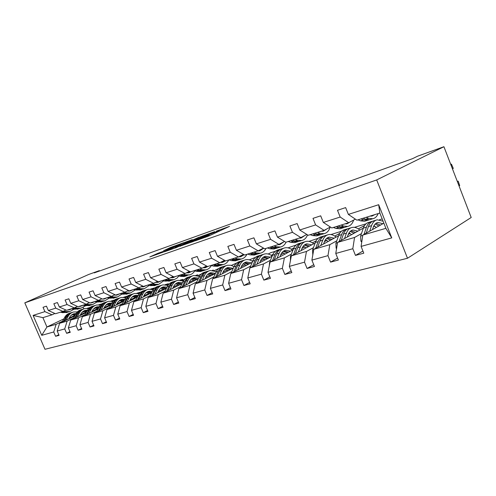 <?xml version="1.0" encoding="UTF-8"?>
<svg xmlns="http://www.w3.org/2000/svg" width="496" height="496" viewBox="0 0 496 496"><rect width="100%" height="100%" fill="white"/><g stroke="black" fill="none" stroke-linecap="round" stroke-linejoin="round"><path stroke-width="0.74" d="M195.275 240.827L208.692 236.053L229.543 226.362L216.33 231.136L218.947 230.33L217.558 231.155L205.933 235.922L208.5 235.147L205.313 236.797L195.275 240.827M158.106 253.208L149.823 256.934L163.147 252.129L183.793 242.656L170.432 247.504L163.531 250.74L178.616 244.931L165.335 250.995L158.968 253.524L163.066 251.466L158.106 253.208L158.41 253.921M376.687 179.936L443.926 146.717L417.651 156.166L412.492 158.683L94.29 272.887L99.336 270.636L88.641 274.486L24.8 302.851L376.687 179.936L407.495 258.255L44.981 349.283L24.8 302.851M179.924 246.208L193.93 241.261L214.737 231.638L200.217 236.902L179.967 246.314M176.049 247.696L164.3 251.825L185.002 242.321L192.274 239.636L183.725 243.598L186.862 242.6L199.119 237.193L176.049 247.696M54.876 313.472L52.012 314.811L42.892 317.645L33.102 315.4L44.907 311.618L43.034 307.284L46.457 306.156L48.341 310.515L55.757 308.14L53.847 303.726L57.406 302.548L59.328 306.999L67.047 304.525L65.106 300.018L68.808 298.797L70.761 303.335L78.802 300.756L76.83 296.155L80.687 294.884L82.677 299.516L91.059 296.831L89.051 292.125L93.074 290.799L95.102 295.542L103.85 292.739L101.798 287.928L106.001 286.545L108.066 291.388L117.199 288.461L115.115 283.545L119.505 282.094L121.607 287.048L131.155 283.991L129.028 278.957L133.622 277.444L135.768 282.515L145.762 279.31L143.592 274.164L148.403 272.577L150.586 277.766L161.057 274.412L158.844 269.136L163.885 267.474L166.11 272.794L177.091 269.272L174.834 263.872L180.129 262.13L182.398 267.573L193.93 263.884L191.623 258.342L197.185 256.506L199.504 262.099L211.625 258.218L209.269 252.526L215.121 250.598L217.49 256.339L230.243 252.247L227.844 246.407L234 244.379L236.418 250.269L249.866 245.966L247.411 239.965L253.909 237.826L256.382 243.877L270.574 239.332L268.063 233.163L274.927 230.9L277.456 237.125L292.46 232.32L289.893 225.971L297.154 223.578L299.739 229.989L315.623 224.905L312.995 218.358L320.689 215.828L323.336 222.431L340.182 217.037L337.491 210.292L345.656 207.601L348.366 214.415L378.677 204.705L391.759 237.882L361.094 246.419L363.785 253.177L355.477 255.415L352.811 248.725L335.767 253.468L338.39 260.022L330.565 262.136L327.961 255.645L311.885 260.115L314.452 266.482L307.067 268.472L304.519 262.167L289.335 266.395L291.84 272.577L284.859 274.462L282.367 268.336L268.001 272.335L270.456 278.349L263.841 280.128L261.404 274.17L247.789 277.958L250.195 283.811L243.92 285.504L241.533 279.701L228.619 283.297L230.969 288.994L225.017 290.6L222.679 284.952L210.403 288.368L212.71 293.923L207.043 295.449L204.755 289.943L193.08 293.192L195.337 298.604L189.943 300.061L187.705 294.692L176.576 297.786L178.789 303.068L173.656 304.457L171.455 299.212L160.847 302.163L163.017 307.322L158.112 308.648L155.955 303.527L145.83 306.348L147.957 311.383L143.276 312.647L141.162 307.644L131.477 310.341L133.567 315.264L129.09 316.473L127.013 311.587L117.757 314.16L119.803 318.978L115.518 320.131L113.479 315.351L104.613 317.818L106.628 322.53L102.523 323.64L100.521 318.959L92.02 321.327L93.998 325.94L90.061 327L88.096 322.419L79.943 324.688L81.883 329.208L78.108 330.224L76.173 325.736L68.349 327.918L70.252 332.339L66.625 333.318L64.728 328.922L57.207 331.018L59.08 335.352L55.595 336.294L53.729 331.985L41.751 335.321L33.102 315.4M52.012 314.811L44.907 311.618M73.619 317.973L67.121 321.11L59.594 323.299L74.648 316.064M81.642 312.703L84.438 311.358M80.389 314.712L86.217 311.903M98.71 304.798L101.984 303.806M59.594 323.299L57.207 331.018M67.121 321.11L64.728 328.922M65.918 310.019L62.942 311.42L55.465 313.739L48.341 310.515M62.942 311.42L55.757 308.14M85.12 314.607L78.566 317.781L70.736 320.056L86.18 312.598M93.409 309.113L95.951 307.886M92.076 311.234L97.811 308.456M112.53 301.326L113.466 300.874M110.893 301.109L114.471 300.024M70.736 320.056L68.349 327.918M78.566 317.781L76.173 325.736M77.413 306.429L74.313 307.892L66.538 310.304L59.328 306.999M74.313 307.892L67.047 304.525M97.086 311.097L90.483 314.309L82.33 316.684L98.189 308.989M105.667 305.362L107.923 304.265M104.241 307.613L109.876 304.866M125.097 297.464L126.815 296.627M123.585 297.265L127.484 296.081M82.33 316.684L79.943 324.688M90.483 314.309L88.096 322.419M89.379 302.684L86.155 304.215L78.058 306.726L70.761 303.335M86.155 304.215L78.802 300.756M109.554 307.439L102.901 310.694L94.407 313.168L110.695 305.226M118.451 301.444L120.385 300.502M116.913 303.837L122.444 301.134M138.192 293.427L140.876 292.119M136.822 293.254L141.069 291.97M94.407 313.168L92.02 321.327M102.901 310.694L100.521 318.959M101.86 298.784L98.499 300.384L90.055 303L82.677 299.516M98.499 300.384L91.059 296.831M122.555 303.626L115.853 306.925L106.993 309.504L123.74 301.295M131.793 297.346L133.368 296.577M130.132 299.9L135.532 297.247M151.838 289.224L154.665 288.151M150.623 289.075L154.554 287.885M106.993 309.504L104.613 317.818M115.853 306.925L113.479 315.351M114.874 294.711L111.371 296.385L102.56 299.119L95.102 295.542M111.371 296.385L103.85 292.739M136.127 299.652L129.375 302.994L120.119 305.685L137.349 297.191M145.75 293.049L146.903 292.485M152.935 289.509L153.729 289.118M143.933 295.783L149.184 293.186M166.073 284.828L168.318 283.718L168.621 284.437M165.044 284.71L168.318 283.718M120.119 305.685L117.757 314.16M129.375 302.994L127.013 311.587M128.464 290.458L124.806 292.218L115.611 295.07L108.066 291.388M124.806 292.218L117.199 288.461M150.3 295.492L143.505 298.877L133.833 301.692L151.565 292.9M160.363 288.536L161.026 288.207M167.251 285.119L168.807 284.351M158.348 291.487L163.438 288.951M180.935 280.234L182.671 279.366L182.993 280.135M180.11 280.141L182.671 279.366M133.833 301.692L131.477 310.341M143.505 298.877L141.162 307.644M142.674 286.006L138.849 287.86L129.239 290.842L121.607 287.048M138.849 287.86L131.155 283.991M165.118 291.152L158.28 294.581L148.168 297.526L166.433 288.405M182.206 280.531L184.648 279.31M173.42 286.986L178.331 284.524M196.472 275.423L197.656 274.827L197.997 275.646M195.883 275.367L197.656 274.827M148.168 297.526L145.83 306.348M158.28 294.581L155.955 303.527M157.536 281.356L153.537 283.297L143.487 286.421L135.768 282.515M153.537 283.297L145.762 279.31M180.631 286.601L173.755 290.073L163.159 293.161L181.995 283.693M197.842 275.726L201.357 273.959M189.199 282.274L193.911 279.893M212.716 270.388L213.317 270.084L213.491 270.512M212.406 270.363L213.317 270.084M163.159 293.161L160.847 302.163M173.755 290.073L171.455 299.212M173.104 276.477L168.919 278.523L158.391 281.79L150.586 277.766M168.919 278.523L161.057 274.412M196.881 281.833L189.974 285.355L178.87 288.585L198.295 278.746M214.204 270.686L218.866 268.404M205.741 277.326L210.223 275.044M178.87 288.585L176.576 297.786M189.974 285.355L187.705 294.692M189.429 271.355L185.039 273.519L174.003 276.948L166.11 272.794M185.039 273.519L177.091 269.272M213.931 276.836L206.993 280.401L195.337 283.793L215.4 273.55M231.353 265.403L236.747 262.985M223.095 272.13L227.317 269.96M195.337 283.793L193.08 293.192M206.993 280.401L204.755 289.943M206.565 265.98L201.959 268.268L190.371 271.864L182.398 267.573M201.959 268.268L193.93 263.884M231.837 271.591L224.874 275.199L212.629 278.764L233.356 268.082M249.333 259.848L255.545 257.294M241.316 266.674L245.26 264.628M252.111 261.076L252.966 260.629M212.629 278.764L210.403 288.368M224.874 275.199L222.679 284.952M224.57 260.332L219.734 262.75L207.557 266.532L199.504 262.099M219.734 262.75L211.625 258.218M250.66 266.067L243.685 269.725L230.795 273.476L252.241 262.322M268.212 254.014L270.766 252.681L275.33 251.305M260.487 260.921L264.108 259.024M271.2 255.31L272.893 254.423M230.795 273.476L228.619 283.297M243.685 269.725L241.533 279.701M243.524 254.38L238.433 256.947L225.624 260.921L217.49 256.339M238.433 256.947L230.243 252.247M270.481 260.257L263.494 263.959L249.916 267.908L272.118 256.24M288.058 247.864L296.174 244.987M280.668 254.863L283.935 253.134M291.282 249.24L293.917 247.845M249.916 267.908L247.789 277.958M263.494 263.959L261.404 274.17M263.488 248.099L258.131 250.833L244.633 255.025L236.418 250.269M258.131 250.833L249.866 245.966M291.375 254.132L284.388 257.877L270.072 262.049L293.068 249.817M308.934 241.378L318.172 238.322M301.959 248.459L304.817 246.927M312.443 242.835L316.132 240.858M270.072 262.049L268.001 272.335M284.388 257.877L282.367 268.336M284.561 241.471L278.913 244.385L264.672 248.806L256.382 243.877M278.913 244.385L270.574 239.332M313.441 247.665L306.466 251.453L291.332 255.862L315.189 243.009M330.919 234.54L341.415 231.285M324.434 241.688L326.845 240.38M334.757 236.077L339.655 233.411M291.332 255.862L289.335 266.395M306.466 251.453L304.519 262.167M306.826 234.465L300.861 237.572L285.814 242.24L277.456 237.125M300.861 237.572L292.46 232.32M336.765 240.827L329.815 244.658L313.807 249.321L338.576 235.792M348.211 234.509L350.114 233.461M358.335 228.923L364.628 225.451M354.392 227.354L366.023 223.826M313.807 249.321L311.885 260.115M329.815 244.658L327.961 255.645M330.392 227.032L324.086 230.361L308.159 235.302L299.739 229.989M324.086 230.361L315.623 224.905M361.472 233.585L354.559 237.46L337.59 242.395L363.339 228.117M373.395 226.889L374.728 226.145M379.44 219.765L382.18 218.934M337.59 242.395L335.767 253.468M354.559 237.46L352.811 248.725M355.378 219.145L348.694 222.723L331.818 227.962L323.336 222.431M348.694 222.723L340.182 217.037M391.759 237.882L385.888 228.34L362.805 235.061L383.854 223.181M362.805 235.061L361.094 246.419M443.926 146.717L471.2 217.502L407.495 258.255M99.498 271.014L99.336 270.636M42.892 317.645L46.934 326.982L56.116 324.31L62.564 321.216M72.782 314.619L70.909 315.518M63.823 318.903L46.934 326.982L41.751 335.321M83.173 307.291L83.855 308.89M385.888 228.34L379.862 213.051L356.897 220.174L348.366 214.415M69.161 318.048L75.063 315.22M86.998 308.345L89.993 307.439M379.862 213.051L378.677 204.705M56.116 324.31L53.729 331.985M362.929 251.038L355.477 255.415M337.609 258.075L330.565 262.136M313.732 264.697L307.067 268.472M291.177 270.934L284.859 274.462M269.836 276.83L263.841 280.128M249.618 282.41L243.92 285.504M230.429 287.692L225.017 290.6M212.201 292.708L207.043 295.449M194.86 297.47L189.943 300.061M178.343 302.008L173.656 304.457M162.595 306.33L158.112 308.648M147.56 310.446L143.276 312.647M133.195 314.383L129.09 316.473M119.449 318.147L115.518 320.131M106.287 321.743L102.523 323.64M93.676 325.19L90.061 327M81.58 328.495L78.108 330.224M69.967 331.669L66.625 333.318M58.807 334.713L55.595 336.294M192.225 241.812L211.935 232.785L191.152 241.8L189.621 242.687L192.287 241.955M175.156 247.516L185.622 243.214L175.156 247.516M372.484 229.598L373.24 227.335C374.22 224.558 375.807 222.933 377.995 222.462L382.924 223.708M459.011 185.864L459.705 185.578L458.192 181.158L457.331 181.505M369.7 231.173L371.554 225.649C372.732 222.326 374.635 220.379 377.264 219.809L383.079 221.216M361.751 242.079L360.896 241.155L360.617 236.077L363.345 228.104C364.535 224.806 366.445 222.865 369.074 222.295L370.958 221.724M373.953 225.68L376.328 227.435M366.197 233.145L368.416 226.591C369.601 223.274 371.504 221.328 374.133 220.757L376.055 220.174M380.438 225.11L375.999 223.318M372.564 221.29L372.167 221.352C369.539 221.929 367.629 223.87 366.445 227.18L363.996 234.391M375.143 224.043L378.857 226.002M457.306 181.437L458.192 181.158L459.705 185.578M351.397 216.461L354.429 218.507M357.932 219.858L360.456 220.825L364.541 221.259L365.775 220.881M366.116 217.316L368.646 218.302L372.732 218.755C375.193 218.215 377.003 216.485 378.169 213.571M450.814 164.585L451.447 164.139L453.282 168.404L452.501 168.962M370.059 216.089L372.056 216.07L374.728 214.644M361.026 218.897L363.549 219.871L367.635 220.311L369.216 219.771M370.828 219.337L369.601 219.709L365.515 219.269L362.991 218.283M370.927 216.169L371.603 215.611M453.282 168.404L451.447 164.139L450.734 164.381M347.33 236.995L348.111 234.782C349.116 232.072 350.722 230.473 352.929 229.995L357.852 231.161M344.528 238.551L346.437 233.157C347.653 229.908 349.575 227.993 352.216 227.41C354.752 226.976 357.281 227.862 359.811 230.076M336.555 248.682L336.121 248.205L335.891 243.257L338.694 235.476C339.915 232.246 341.843 230.342 344.484 229.76L346.189 229.239M349.023 232.866L351.614 234.62M341.217 240.386L343.48 234.044C344.695 230.801 346.623 228.892 349.258 228.309L351.001 227.782M355.502 232.463L351.001 230.783M347.739 228.817L347.405 228.873C344.77 229.456 342.835 231.365 341.62 234.602L339.134 241.54M350.182 231.434L354.001 233.294M323.584 243.976L324.384 241.819C325.419 239.165 327.038 237.59 329.245 237.107L334.161 238.204M320.769 245.514L322.729 240.244C323.969 237.063 325.915 235.185 328.557 234.596C331.099 234.149 333.622 234.992 336.133 237.125M312.802 254.944L312.542 250.046L315.406 242.432C316.659 239.277 318.606 237.404 321.253 236.815L322.791 236.344M325.481 239.692L328.259 241.428M317.638 247.225L319.932 241.081C321.179 237.913 323.119 236.034 325.767 235.445L327.335 234.968M331.936 239.419L327.391 237.844M324.285 235.922L324.012 235.972C321.365 236.567 319.424 238.44 318.178 241.608L315.667 248.304M326.61 238.427L330.522 240.194M333.349 227.484L335.866 228.408L339.952 228.792L341.192 228.414M341.074 225.085L343.592 226.027L347.684 226.43C350.529 225.767 352.507 223.653 353.617 220.088M345.03 223.857L347.033 223.82L350.182 221.929M336.269 226.579L338.787 227.509L342.872 227.9L344.41 227.385M345.966 226.951L344.726 227.329L340.64 226.939L338.123 226.002M346.01 223.925L346.772 223.318M310.143 234.689L312.647 235.569L316.727 235.91L317.967 235.532M317.44 232.426L319.951 233.318L324.031 233.672C326.963 232.984 328.984 230.82 330.1 227.187M321.408 231.192L323.404 231.136L326.889 228.879M312.895 233.833L315.406 234.72L319.486 235.067L320.974 234.577M322.481 234.149L321.241 234.527L317.161 234.18L314.65 233.287M322.474 231.248L323.324 230.597M301.14 250.579L301.952 248.465C303.006 245.867 304.637 244.323 306.844 243.834L311.748 244.863M298.319 252.098L300.316 246.946C301.58 243.834 303.533 241.986 306.181 241.391C308.723 240.932 311.234 241.738 313.726 243.796M290.433 260.617L290.464 256.457L293.384 249.017C294.655 245.929 296.614 244.088 299.262 243.493L300.65 243.065M303.223 246.177L306.15 247.882M295.343 253.698L297.668 247.733C298.933 244.633 300.892 242.786 303.533 242.191L304.959 241.763M309.64 246.004L305.059 244.522M302.101 242.656L301.872 242.693C299.231 243.294 297.271 245.136 296 248.236L293.477 254.702M304.308 245.049L308.295 246.723M288.188 241.502L290.681 242.339L294.754 242.643L295.994 242.265M295.095 239.357L297.594 240.213L301.667 240.529C304.364 239.903 306.317 238.024 307.526 234.906M299.063 238.13L301.06 238.055L304.792 235.519M290.799 240.696L293.297 241.533L297.364 241.843L298.809 241.378M300.266 240.957L299.026 241.335L294.953 241.025L292.454 240.182M300.21 238.167L301.277 237.355M279.88 256.829L280.711 254.758C281.778 252.222 283.414 250.703 285.628 250.207L290.507 251.181M277.059 258.329L279.087 253.289C280.37 250.244 282.336 248.428 284.977 247.826C287.513 247.361 290.017 248.13 292.491 250.127M269.303 265.844L269.557 262.533L272.521 255.254C273.811 252.228 275.776 250.418 278.417 249.817L279.676 249.438M282.131 252.346L285.194 254.002M274.238 259.83L276.576 254.039C277.865 251.007 279.831 249.184 282.472 248.589L283.755 248.198M288.505 252.241L283.898 250.858M281.077 249.029L280.897 249.066C278.256 249.668 276.291 251.478 275.001 254.51L272.465 260.772M283.185 251.336L287.227 252.923M267.394 247.957L269.874 248.756L273.928 249.023L275.168 248.645M273.941 245.929L276.427 246.741L280.482 247.014C282.956 246.45 284.828 244.832 286.087 242.153M277.909 244.695L279.899 244.609L283.817 241.856M269.867 247.188L272.354 247.994L276.408 248.267L277.81 247.814M279.217 247.405L277.977 247.783L273.922 247.51L271.436 246.704M279.124 244.72L280.643 243.493M259.724 262.756L260.567 260.729C261.646 258.242 263.289 256.754 265.49 256.252L270.351 257.17M256.903 264.238L258.955 259.303C260.257 256.327 262.223 254.535 264.864 253.933C267.344 253.468 269.793 254.169 272.205 256.023M249.345 270.611L249.724 268.299L252.724 261.169C254.026 258.211 255.998 256.426 258.633 255.824L259.768 255.477M262.13 258.218L265.298 259.823M254.219 265.651L256.575 260.016C257.877 257.046 259.848 255.26 262.483 254.653L263.643 254.305M268.448 258.174L263.822 256.866M261.132 255.08L260.989 255.111C258.354 255.713 256.382 257.498 255.08 260.462L252.538 266.538M263.14 257.306L267.232 258.807M247.671 254.082L250.133 254.845L254.169 255.08L255.403 254.702M253.878 252.154L256.351 252.929L260.394 253.171C262.861 252.6 264.734 251.007 266.011 248.384M257.839 250.92L259.823 250.827L263.68 248.211M250.015 253.351L252.483 254.119L256.525 254.355L257.883 253.927M258.943 250.418L258.304 250.957M259.253 253.524L258.013 253.902L253.977 253.661L251.509 252.886M259.117 250.933L260.964 249.389M240.585 268.386L241.434 266.402C242.525 263.965 244.168 262.496 246.363 262L251.199 262.861M237.764 269.849L239.841 265.019C241.155 262.099 243.127 260.338 245.756 259.737C248.062 259.29 250.35 259.848 252.619 261.417M231.08 273.327L233.92 266.792C235.234 263.891 237.206 262.142 239.828 261.535L240.858 261.225M243.127 263.81L246.388 265.366M235.216 271.176L237.578 265.695C238.892 262.787 240.864 261.026 243.493 260.419L244.54 260.102M249.383 263.804L244.757 262.582M242.178 260.834L242.073 260.853C239.444 261.46 237.472 263.215 236.158 266.123L233.61 272.013M244.1 262.979L248.229 264.405M228.935 259.898L231.384 260.629L235.395 260.834L236.629 260.456M234.837 258.063L237.286 258.807L241.31 259.017C243.772 258.447 245.644 256.878 246.934 254.312M238.675 256.829L240.758 256.73L244.137 254.733M231.167 259.203L233.616 259.941L237.634 260.146L238.954 259.73M240.38 255.961L239.345 256.872M240.281 259.334L239.047 259.712L235.036 259.501L232.581 258.763M240.114 256.835L242.215 255.037M222.388 273.736L223.243 271.796C224.341 269.409 225.984 267.964 228.172 267.462L232.971 268.28M219.573 275.187L221.669 270.45C222.989 267.592 224.961 265.862 227.577 265.255L230.795 265.267L234 266.594M213.206 278.467L216.027 272.137C217.353 269.297 219.325 267.573 221.935 266.966L222.859 266.687M225.048 269.142L228.396 270.642M217.143 276.433L219.511 271.095C220.838 268.243 222.809 266.513 225.426 265.906L226.368 265.62M231.248 269.173L226.616 268.014M224.142 266.302L224.068 266.315C221.452 266.922 219.486 268.652 218.159 271.498L215.617 277.221M225.984 268.386L230.144 269.737M211.116 265.428L213.547 266.129L217.533 266.302L218.761 265.93M216.733 263.686L219.164 264.393L223.163 264.579C225.612 264.008 227.484 262.458 228.78 259.941M220.379 262.427L222.63 262.347L225.513 260.859M213.243 264.765L215.667 265.472L219.66 265.651L220.949 265.255M222.654 261.287L221.315 262.489M222.239 264.864L221.011 265.236L217.019 265.056L214.588 264.349M222.041 262.446L224.347 260.443M205.059 278.833L205.921 276.929C207.024 274.586 208.667 273.166 210.843 272.664L215.481 273.37M202.256 280.259L204.364 275.621C205.691 272.819 207.663 271.12 210.267 270.506L216.293 271.579M196.187 283.365L198.989 277.227C200.322 274.443 202.287 272.75 204.891 272.143L205.716 271.889M207.836 274.232L211.246 275.671M199.944 281.443L202.312 276.235C203.645 273.439 205.611 271.74 208.215 271.132L209.058 270.878M213.962 274.282L209.337 273.191M206.968 271.517L206.925 271.523C204.321 272.13 202.356 273.829 201.023 276.619L198.487 282.187M208.735 273.538L212.914 274.821M194.147 270.692L196.559 271.368L200.514 271.517L201.736 271.145M199.497 269.03L201.909 269.712L205.883 269.874C208.246 269.322 210.087 267.865 211.389 265.503M202.969 267.766L205.363 267.697L208.06 266.377M196.174 270.066L198.58 270.742L202.548 270.897L203.8 270.506M205.728 266.395L204.135 267.84M205.053 270.128L203.831 270.5L199.869 270.345L197.458 269.669M204.823 267.79L206.882 266.16M188.548 283.687L189.41 281.821C190.52 279.527 192.157 278.132 194.32 277.63L198.58 278.132M185.758 285.101L187.872 280.55C189.205 277.803 191.171 276.129 193.762 275.522L199.429 276.371M179.961 288.033L182.745 282.081C184.084 279.353 186.043 277.686 188.629 277.078L189.373 276.855M191.419 279.093L194.885 280.476M183.545 286.217L185.913 281.139C187.252 278.399 189.212 276.725 191.803 276.117L192.56 275.888M197.482 279.161L192.863 278.132M190.588 276.483L190.569 276.489C187.984 277.097 186.019 278.771 184.686 281.505L182.156 286.924M192.287 278.448L196.478 279.67M172.788 288.319L173.656 286.49C174.766 284.239 176.402 282.863 178.554 282.367L182.454 282.708M170.016 289.714L172.131 285.256C173.47 282.565 175.429 280.91 178.002 280.302L183.346 280.972M164.474 292.497L167.239 286.719C168.578 284.041 170.531 282.398 173.104 281.79L173.767 281.592M175.751 283.737L179.261 285.064M167.902 290.774L170.264 285.814C171.604 283.129 173.557 281.48 176.136 280.872L176.812 280.668M181.741 283.817L177.134 282.844M174.952 281.232C172.379 281.84 170.426 283.483 169.093 286.167L166.569 291.443M176.582 283.142L180.786 284.301M157.734 292.745L158.602 290.947C159.718 288.746 161.343 287.389 163.482 286.893L167.053 287.103M154.975 294.122L157.102 289.751C158.441 287.103 160.388 285.479 162.948 284.878L167.995 285.398M149.674 296.769L152.421 291.146C153.76 288.517 155.707 286.905 158.261 286.297L158.85 286.118M160.772 288.182L164.325 289.453M152.954 295.132L155.316 290.284C156.655 287.649 158.602 286.025 161.163 285.417L161.764 285.237M166.538 288.182L162.111 287.351M160.003 285.764C157.461 286.378 155.527 287.996 154.194 290.619L151.683 295.765M161.578 287.63L165.782 288.728M143.344 296.98L144.212 295.213C145.328 293.049 146.946 291.716 149.067 291.22L152.334 291.332M140.604 298.338L142.724 294.047C144.063 291.45 146.004 289.85 148.546 289.249L153.32 289.645M135.526 300.855L138.248 295.38C139.587 292.807 141.527 291.214 144.063 290.606L144.584 290.451M146.45 292.435L150.034 293.657M138.663 299.299L141.019 294.556C142.358 291.97 144.299 290.371 146.835 289.769L147.368 289.608M151.857 292.305L147.734 291.66M145.706 290.104C143.195 290.724 141.273 292.311 139.94 294.878L137.448 299.9M147.225 291.927L151.429 292.969M129.568 301.029L130.436 299.299C131.552 297.172 133.157 295.864 135.265 295.362L138.241 295.399M126.84 302.374L128.966 298.158C130.305 295.61 132.234 294.035 134.757 293.434L139.277 293.731M121.979 304.767L124.682 299.441C126.015 296.906 127.943 295.343 130.46 294.736L130.919 294.599M132.736 296.515L136.344 297.687M124.986 303.285L127.329 298.648C128.669 296.106 130.597 294.537 133.12 293.93L133.585 293.787M137.807 296.273L133.97 295.79M132.017 294.258C129.53 294.878 127.627 296.441 126.3 298.958L123.82 303.862M133.48 296.038L137.485 296.918M116.368 304.91L117.236 303.211C118.346 301.122 119.951 299.832 122.041 299.336L124.75 299.305M113.665 306.237L115.785 302.101C117.118 299.596 119.04 298.046 121.545 297.445L125.829 297.656M108.996 308.524L111.674 303.329C113.007 300.843 114.929 299.299 117.422 298.697L117.825 298.573M119.592 300.427L123.219 301.549M111.885 307.105L114.216 302.566C115.549 300.074 117.471 298.524 119.97 297.922L120.379 297.798M124.347 300.099L120.782 299.745M118.897 298.245C116.436 298.865 114.545 300.402 113.231 302.864L110.763 307.656M120.311 299.981L124.05 300.688M103.714 308.63L104.575 306.962C105.685 304.91 107.279 303.639 109.356 303.143L111.811 303.068M101.029 309.938L103.143 305.877C104.476 303.422 106.386 301.89 108.866 301.295L112.939 301.432M96.546 312.12L99.2 307.055C100.533 304.612 102.436 303.093 104.916 302.492L105.257 302.393M106.987 304.184L110.627 305.263M99.318 310.775L101.637 306.323C102.97 303.874 104.879 302.349 107.359 301.754L107.719 301.642M111.439 303.788L108.128 303.546M106.305 302.064C103.875 302.684 102.002 304.197 100.694 306.609L98.245 311.296M107.675 303.763L111.16 304.327M91.568 312.201L93.18 309.392L94.798 307.842L97.179 306.801L99.398 306.695M88.902 313.497L91.01 309.504C92.343 307.086 94.234 305.586 96.701 304.99L100.576 305.071M84.599 315.58L87.228 310.632C88.555 308.233 90.446 306.733 92.901 306.144L93.198 306.051M94.879 307.787L98.332 308.717M87.259 314.29L89.565 309.932C90.898 307.526 92.789 306.026 95.251 305.431L95.554 305.338M99.051 307.346L95.982 307.185M94.221 305.734C91.816 306.348 89.962 307.842 88.66 310.205L86.23 314.793M95.548 307.396L98.791 307.83M79.899 315.636L81.511 312.871L83.117 311.345L85.058 310.422L87.482 310.186M77.252 316.907L79.36 312.988C80.681 310.614 82.565 309.132 85.008 308.537L88.697 308.568M73.117 318.909L75.721 314.073C77.041 311.711 78.92 310.236 81.356 309.647L81.611 309.572M83.247 311.259L86.484 312.027M75.677 317.669L77.971 313.398C79.292 311.029 81.177 309.554 83.613 308.958L83.874 308.884M87.153 310.775L84.314 310.688M82.609 309.256C80.228 309.876 78.393 311.345 77.097 313.664L74.685 318.153M83.892 310.887L86.918 311.221M68.684 318.928L70.289 316.212L71.883 314.712L73.811 313.801L76.024 313.546M66.061 320.193L68.157 316.336C69.477 313.999 71.343 312.542 73.768 311.953L77.283 311.941M62.081 322.102L64.654 317.378C65.974 315.059 67.84 313.602 70.252 313.019L70.463 312.957M72.063 314.594L75.094 315.233M64.542 320.918L66.824 316.733C68.138 314.402 70.01 312.945 72.428 312.356L72.645 312.294M75.714 314.08L73.092 314.055M71.443 312.647C69.087 313.261 67.27 314.706 65.98 316.981L63.587 321.377M72.689 314.241L75.497 314.489M186.682 272.893L187.085 272.509M177.971 275.714L180.358 276.359L184.289 276.489L185.504 276.117M183.074 274.133L185.467 274.784L189.41 274.92C191.673 274.393 193.452 273.042 194.761 270.866M186.391 272.856L188.908 272.794L191.586 271.486M179.899 275.113L182.292 275.764L186.223 275.894L187.445 275.522L183.514 275.385L181.127 274.734M189.484 271.386L187.761 272.936M188.672 275.15L189.41 274.92M188.412 272.881L190.073 271.703M171.108 277.779L171.796 277.115M162.533 280.507L164.895 281.127L170.004 280.866M167.406 278.994L169.775 279.626L174.133 279.626L176.985 278.132L178.889 275.962M170.581 277.71L173.197 277.655L175.863 276.365M164.374 279.936L166.743 280.562L171.858 280.302M173.507 276.687L172.124 277.803M173.03 279.942L167.915 280.197L165.546 279.57M172.751 277.741L174.003 276.948M156.215 282.441L157.145 281.542M147.783 285.088L150.121 285.684L155.192 285.405M152.439 283.638L154.789 284.245L158.664 284.338L163.711 280.817M155.49 282.348L158.193 282.305L160.847 281.034M149.544 284.537L151.888 285.138L156.959 284.865M158.212 281.703L157.189 282.447M158.081 284.518L153.004 284.797L150.66 284.189M157.784 282.385L159.061 281.585M141.974 286.899L142.848 286.099M133.672 289.466L135.991 290.042L141.019 289.745M138.13 288.083L140.455 288.666L144.299 288.74L149.197 285.448M141.062 286.787L143.84 286.75L146.475 285.491M135.358 288.939L137.683 289.521L142.712 289.23M143.697 286.353L142.904 286.893M143.784 288.901L138.75 289.193L136.425 288.61M143.468 286.824L144.77 286.018M128.34 291.164L128.917 290.681M120.162 293.657L122.462 294.215L127.447 293.905M124.434 292.33L126.734 292.894L130.547 292.956L135.296 289.869M127.261 291.034L130.101 291.003L132.717 289.763M121.78 293.155L124.081 293.713L129.072 293.409M130.057 290.588L129.22 291.14M130.101 293.093L125.104 293.396L122.803 292.838M129.76 291.071L131.087 290.265M107.223 297.674L109.498 298.214L114.44 297.891M111.309 296.403L113.596 296.949L117.372 296.992L121.973 294.097M114.043 295.108L116.932 295.083L119.536 293.855M108.773 297.197L111.048 297.73L115.996 297.414M116.982 294.643L116.114 295.213M116.982 297.11L112.028 297.433L109.752 296.887M116.628 295.145L117.967 294.339M94.81 301.525L97.061 302.045L101.959 301.717M98.679 300.297L100.992 300.836L104.737 300.861L109.194 298.139M101.37 299.014L104.309 298.995L106.894 297.78M96.292 301.066L98.549 301.587L103.453 301.258M104.439 298.536L103.534 299.119M104.402 300.967L99.491 301.295L97.235 300.774M104.03 299.051L105.388 298.245M82.894 305.226L85.126 305.728L89.981 305.387M86.54 304.029L88.896 304.563L92.609 304.581L96.931 302.014M89.212 302.765L89.739 302.851M90.359 302.907L92.188 302.746L94.755 301.543M84.32 304.786L86.552 305.288L91.413 304.947M92.399 302.275L91.462 302.87M92.318 304.668L87.457 305.009L85.225 304.501M91.94 302.796L93.31 301.996M79.131 306.522L79.453 306.292M71.449 308.779L73.65 309.262L78.461 308.915M74.89 307.619L77.277 308.146L80.953 308.152L86.552 305.288M78.734 306.516L80.55 306.354L82.981 305.245M72.819 308.357L75.026 308.841L79.844 308.493M80.829 305.865L79.868 306.472M80.718 308.227L75.894 308.574L73.687 308.084M80.321 306.398L81.704 305.598M68.008 309.988L68.374 309.733M60.438 312.195L62.626 312.666L67.388 312.306M63.693 311.066L66.111 311.587L69.756 311.581L73.811 309.299M67.555 309.988L69.353 309.82L71.635 308.822M61.758 311.786L63.947 312.257L68.715 311.903M69.7 309.318L68.715 309.932M69.558 311.643L64.784 312.003L62.595 311.525M69.155 309.864L70.544 309.058M205.524 237.299L205.313 236.797M207.303 236.648L207.037 236.003M209.3 235.774L208.897 234.788M216.157 232.605L215.878 231.923M217.837 231.83L217.558 231.155M200.471 237.522L200.217 236.902M202.542 236.573L202.318 236.04M185.244 242.904L185.002 242.321M187.265 241.98L187.054 241.478M170.661 248.056L170.432 247.504M172.633 247.151L172.441 246.686M156.327 254.653L156.073 254.039M360.976 241.242L361.913 240.975M368.416 226.591L371.554 225.649M363.345 228.104L366.445 227.18M360.617 236.077L362.75 235.457M363.549 219.871L360.456 220.825M368.646 218.302L365.515 219.269M336.201 248.291L336.641 248.167M343.48 234.044L346.437 233.157M338.694 235.476L341.62 234.602M335.891 243.257L337.528 242.786M319.932 241.081L322.729 240.244M315.406 242.432L318.178 241.608M312.542 250.046L313.739 249.699M338.787 227.509L335.866 228.408M343.592 226.027L340.64 226.939M315.406 234.72L312.647 235.569M319.951 233.318L317.161 234.18M297.668 247.733L300.316 246.946M293.384 249.017L296 248.236M290.464 256.457L291.264 256.227M293.297 241.533L290.681 242.339M297.594 240.213L294.953 241.025M276.576 254.039L279.087 253.289M272.521 255.254L275.001 254.51M269.557 262.533L269.998 262.409M272.354 247.994L269.874 248.756M276.427 246.741L273.922 247.51M256.575 260.016L258.955 259.303M252.724 261.169L255.08 260.462M252.483 254.119L250.133 254.845M256.351 252.929L253.977 253.661M237.578 265.695L239.841 265.019M233.92 266.792L236.158 266.123M233.616 259.941L231.384 260.629M237.286 258.807L235.036 259.501M219.511 271.095L221.669 270.45M216.027 272.137L218.159 271.498M215.667 265.472L213.547 266.129M219.164 264.393L217.019 265.056M202.312 276.235L204.364 275.621M198.989 277.227L201.023 276.619M198.58 270.742L196.559 271.368M201.909 269.712L199.869 270.345M185.913 281.139L187.872 280.55M182.745 282.081L184.686 281.505M170.264 285.814L172.131 285.256M167.239 286.719L169.093 286.167M155.316 290.284L157.102 289.751M152.421 291.146L154.194 290.619M141.019 294.556L142.724 294.047M138.248 295.38L139.94 294.878M127.329 298.648L128.966 298.158M124.682 299.441L126.3 298.958M114.216 302.566L115.785 302.101M111.674 303.329L113.231 302.864M101.637 306.323L103.143 305.877M99.2 307.055L100.694 306.609M89.565 309.932L91.01 309.504M87.228 310.632L88.66 310.205M77.971 313.398L79.36 312.988M75.721 314.073L77.097 313.664M66.824 316.733L68.157 316.336M64.654 317.378L65.98 316.981M182.292 275.764L180.358 276.359M185.467 274.784L183.514 275.385M166.743 280.562L164.895 281.127M169.775 279.626L167.915 280.197M151.888 285.138L150.121 285.684M154.789 284.245L153.004 284.797M137.683 289.521L135.991 290.042M140.455 288.666L138.75 289.193M124.081 293.713L122.462 294.215M126.734 292.894L125.104 293.396M111.048 297.73L109.498 298.214M113.596 296.949L112.028 297.433M98.549 301.587L97.061 302.045M100.992 300.836L99.491 301.295M88.896 304.563L87.457 305.009M75.026 308.841L73.65 309.262M77.277 308.146L75.894 308.574M63.947 312.257L62.626 312.666M66.111 311.587L64.784 312.003M208.841 235.984L208.537 235.24M219.288 231.161L218.984 230.429M377.995 222.462L376.991 222.766M364.541 221.259L367.635 220.311M369.601 219.709L372.732 218.755M352.929 229.995L351.912 230.299M329.245 237.107L328.228 237.41M339.952 228.792L342.872 227.9M344.726 227.329L347.684 226.43M316.727 235.91L319.486 235.067M321.241 234.527L324.031 233.672M306.844 243.834L305.827 244.137M294.754 242.643L297.364 241.843M299.026 241.335L301.667 240.529M285.628 250.207L284.611 250.511M273.928 249.023L276.408 248.267M277.977 247.783L280.482 247.014M265.49 256.252L264.48 256.556M254.169 255.08L256.525 254.355M258.013 253.902L260.394 253.171M246.363 262L245.353 262.303M235.395 260.834L237.634 260.146M239.047 259.712L241.31 259.017M228.172 267.462L227.162 267.766M217.533 266.302L219.66 265.651M221.011 265.236L223.163 264.579M210.843 272.664L209.839 272.967M200.514 271.517L202.548 270.897M203.831 270.5L205.883 269.874M194.32 277.63L193.322 277.927M178.554 282.367L177.562 282.664M163.482 286.893L162.496 287.184M149.067 291.22L148.087 291.512M135.265 295.362L134.292 295.653M122.041 299.336L121.074 299.627M109.356 303.143L108.395 303.434M97.179 306.801L96.224 307.086M85.473 310.316L84.531 310.601M74.22 313.695L73.29 313.98M184.289 276.489L186.223 275.894M168.795 281.238L170.649 280.668M171.821 280.308L173.687 279.738M153.989 285.77L155.763 285.231M156.885 284.89L158.664 284.338M139.829 290.11L141.521 289.596M142.594 289.267L144.299 288.74M126.263 294.271L127.887 293.768M128.917 293.458L130.547 292.956M113.268 298.251L114.818 297.774M115.804 297.47L117.372 296.992M100.793 302.07L102.288 301.618M103.236 301.326L104.737 300.861M88.821 305.741L90.253 305.3M91.165 305.021L92.609 304.581M77.32 309.268L78.697 308.841M79.571 308.574L80.953 308.152M66.253 312.654L67.58 312.251M68.417 311.99L69.756 311.581"/></g></svg>
